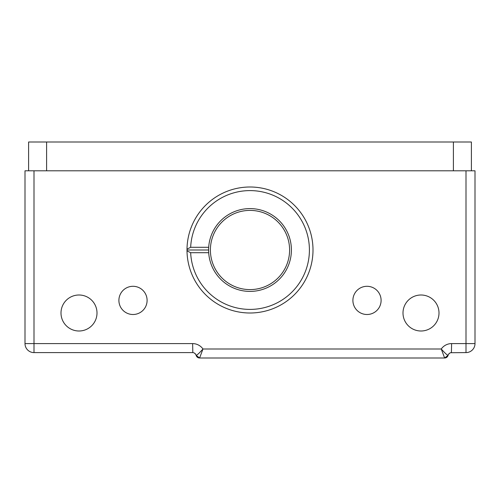 <?xml version="1.0" encoding="UTF-8"?>
<svg xmlns="http://www.w3.org/2000/svg" width="500" height="500" viewBox="0 0 500 500"><rect width="100%" height="100%" fill="white"/><g stroke="black" fill="none" stroke-linecap="round" stroke-linejoin="round"><path stroke-width="0.75" d="M190.662 247.3L208.688 247.3A41.4 41.4 0 0 0 208.688 252.7L208.6 250L187 250L187.006 249.1L190.662 247.3A59.4 59.4 0 0 1 278.475 197.869A59.4 59.4 0 0 1 236.619 307.875A59.4 59.4 0 0 1 190.662 252.7L208.688 252.7A41.4 41.4 0 0 0 286.331 269.85A41.4 41.4 0 0 0 269.85 213.669A41.4 41.4 0 0 0 208.688 247.3L208.6 250M192.819 352.606L192.631 343.6A12.6 12.6 0 0 1 202.969 349L441.262 349C445.012 353.2 447.3 355.3 448.113 355.3L444.631 358A3.6 3.6 0 0 0 448.113 355.3L448.369 354.619M451.413 352.606L451.6 343.6A12.6 12.6 0 0 0 441.262 349L444.631 358L448.113 355.3A3.6 3.6 0 0 1 451.6 352.6L451.213 352.619M196.112 355.3A3.6 3.6 0 0 0 192.631 352.6A3.6 3.6 0 0 1 196.112 355.3L199.6 358A3.6 3.6 0 0 1 196.112 355.3C196.931 355.3 199.213 353.2 202.969 349L199.6 358L196.112 355.3L195.881 354.656M195.825 354.544L194.531 353.144M448.469 354.425L449.606 353.206M450.675 352.719L466 352.6L466 343.6L451.6 343.6M187.006 249.1A63 63 28.6 0 1 194.713 219.794A63 63 172.7 0 1 280.206 194.713A63 63 172.7 0 1 305.287 280.206A63 63 28.6 0 1 187.006 250.9L187 250M187.006 250.9L190.662 252.7M192.631 352.6L34 352.6A9 9 0 0 1 25 343.6L25 170.8L466 170.8L466 343.6L475 343.6A9 9 0 0 1 466 352.6M199.6 358L444.631 358M403 313.156A18 18 0 0 1 420.844 295A18 18 0 0 1 439 312.844A18 18 0 0 1 421.156 331A18 18 0 0 1 403 313.156M61 313A18 18 0 0 1 79 295A18 18 0 0 1 97 313A18 18 0 0 1 79 331A18 18 0 0 1 61 313M120.625 293.637A14.1 14.1 0 0 1 139.762 288.025A14.1 14.1 0 0 1 145.375 307.162A14.1 14.1 0 0 1 126.237 312.775A14.1 14.1 0 0 1 120.625 293.637M354.625 293.637A14.1 14.1 0 0 1 373.762 288.025A14.1 14.1 0 0 1 379.375 307.162A14.1 14.1 0 0 1 360.238 312.775A14.1 14.1 0 0 1 354.625 293.637M466 170.8L475 170.8L475 343.6M28.6 170.8L28.6 142L471.4 142L471.4 170.8M289.6 250A39.6 39.6 0 0 0 250 210.4A39.6 39.6 0 0 0 210.4 250A39.6 39.6 0 0 0 250 289.6A39.6 39.6 0 0 0 289.6 250M448.113 355.3A3.6 3.6 0 0 1 451.6 352.6M34 352.6A9 9 0 0 1 25 343.6L34 343.6L34 352.6M192.631 343.6L34 343.6L34 170.8M453.4 142L453.4 170.8M46.6 142L46.6 170.8"/></g></svg>
